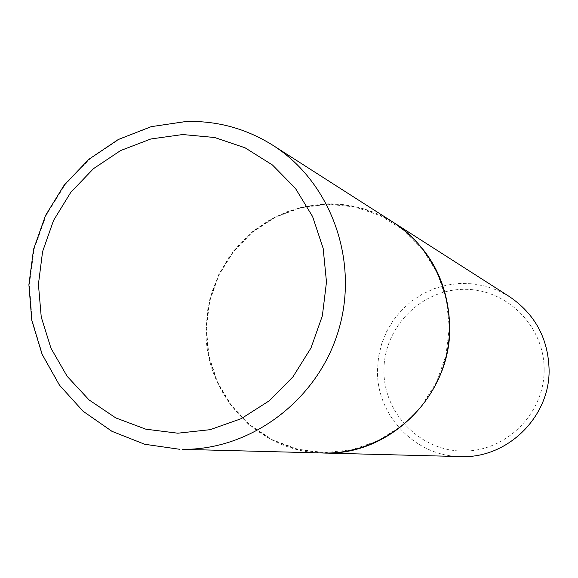 <?xml version="1.0" encoding="UTF-8"?>
<svg xmlns="http://www.w3.org/2000/svg" width="578" height="578" viewBox="0 0 578 578"><rect width="100%" height="100%" fill="white"/><g stroke="black" fill="none" stroke-linecap="round" stroke-linejoin="round"><path stroke-width="0.43" stroke-dasharray="2.89 2.17" d="M322.892 453.007L296.001 449.2L270.764 439.41L248.41 424.173L230.015 404.275L216.439 380.721L208.311 354.668L205.985 327.379L209.561 300.163L218.852 274.319L233.425 251.083L252.586 231.568L275.439 216.736L300.892 207.321L327.74 203.832C351.438 203.593 373.381 209.821 393.575 222.508M449.287 327.56L445.941 355.578L436.513 382.203L421.499 406.045L401.688 425.885L378.135 440.696L352.06 449.756L324.829 452.639L297.815 449.25L272.39 439.807L249.797 424.837L231.135 405.127L217.292 381.682L208.904 355.665L206.346 328.347L209.735 301.059L218.889 275.114L233.375 251.762L252.499 232.139L275.352 217.212L300.842 207.74L327.733 204.229L354.704 206.888L380.403 215.652L403.523 230.131L422.865 249.624L437.416 273.184L446.389 299.614L449.287 327.56M322.936 453.007C258.243 452.502 203.759 393.242 206.079 328.376L207.755 309.642L212.162 291.334L219.199 273.871L228.715 257.651L240.491 243.027L254.277 230.34L269.76 219.878L286.594 211.895L304.411 206.584L322.799 204.07L341.338 204.431L359.61 207.683L377.167 213.752L393.611 222.53M460.536 456.577C415.011 456.259 376.097 414.975 377.492 369.645L378.604 356.568L381.661 343.802L386.595 331.627L393.286 320.335L401.587 310.176L411.305 301.384L422.236 294.166L434.121 288.689L446.693 285.084L459.669 283.437L472.739 283.798L485.614 286.175L497.983 290.503L509.558 296.702M544.144 370.086C544.266 413.783 505.75 451.859 462.776 451.064C419.794 450.919 383.185 412.764 383.944 369.913C384.074 327.054 421.254 289.383 463.99 289.332C506.725 288.639 544.664 326.397 544.144 370.086M179.729 449.294L144.847 444.294L112.204 431.426L83.405 411.42L59.787 385.316L42.447 354.437L32.166 320.306L29.377 284.557L34.181 248.88L46.334 214.965L65.278 184.418L90.125 158.683L119.733 139.009L152.708 126.394L187.496 121.51C218.224 120.925 246.698 128.865 272.932 145.331"/><path stroke-width="0.87" d="M324.822 453.044L182.229 449.337C251.069 450.255 317.929 400.019 338.549 330.341C359.465 260.75 331.028 182.178 272.932 145.331L393.575 222.508C438.283 250.903 460.146 310.531 444.352 363.121C428.768 415.77 377.802 453.737 324.822 453.044M393.611 222.53L393.647 222.552C429.924 247.341 448.622 282.353 449.749 327.589C450.717 395.923 388.965 456.36 322.986 453.007L322.936 453.007M393.647 222.552L509.558 296.702C535.055 314.129 548.24 338.506 549.1 369.833C549.909 417.135 506.964 458.881 460.536 456.577L322.986 453.007M177.829 433.204L145.822 429.187L115.759 417.901L89.12 399.969L67.185 376.357L50.987 348.259L41.248 317.069L38.415 284.325L42.591 251.582L53.559 220.413L70.798 192.322L93.506 168.646L120.6 150.562L150.807 138.987L182.67 134.537L214.626 137.499L245.079 147.809L272.484 165.019L295.394 188.32L312.604 216.569L323.16 248.352L326.483 282.013L322.365 315.805L311 347.949L293.003 376.769L269.319 400.749L241.214 418.682L210.182 429.664L177.829 433.204M272.932 145.331C246.242 128.591 217.263 120.65 185.993 121.503L151.169 126.669L118.288 139.508L88.86 159.297L64.237 185.039L45.525 215.5L33.56 249.263L28.9 284.744L31.776 320.306L42.093 354.3L59.44 385.114L83.08 411.24L111.966 431.333L144.731 444.272L179.729 449.294"/></g></svg>
